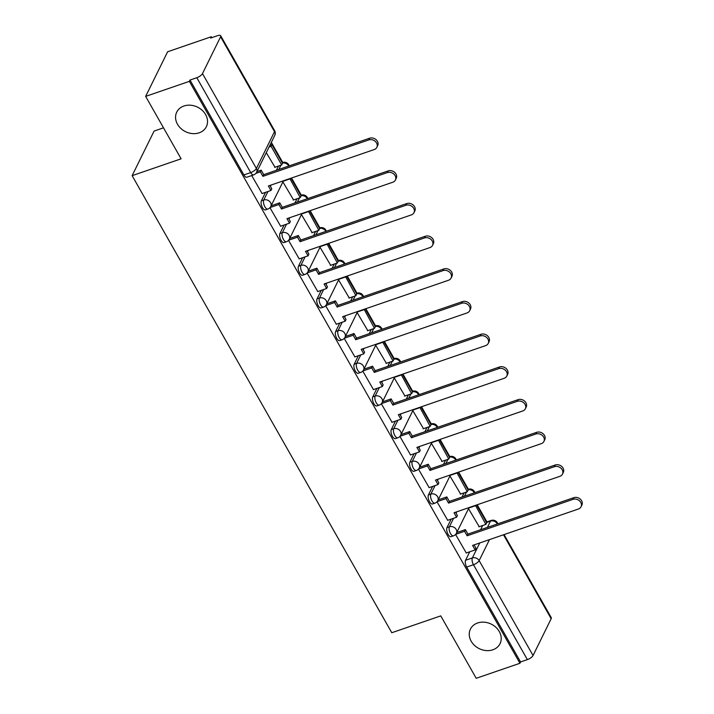 <?xml version="1.0" encoding="UTF-8"?>
<svg xmlns="http://www.w3.org/2000/svg" width="714" height="714" viewBox="0 0 714 714"><rect width="100%" height="100%" fill="white"/><g stroke="black" fill="none" stroke-linecap="round" stroke-linejoin="round"><path stroke-width="1.07" d="M477.621 622.974A16.502 13.646 26.2 0 1 495.9 627.311A16.502 13.646 26.2 0 1 500.041 643.671A16.502 13.646 26.2 0 1 492.847 649.794A16.502 13.646 26.2 0 1 474.569 645.456A16.502 13.646 26.2 0 1 470.428 629.096A16.502 13.646 26.2 0 1 477.621 622.974M183.935 106.002A16.502 13.646 26.2 0 1 202.214 110.34A16.502 13.646 26.2 0 1 206.355 126.699A16.502 13.646 26.2 0 1 199.17 132.813A16.502 13.646 26.2 0 1 180.883 128.484A16.502 13.646 26.2 0 1 176.742 112.125A16.502 13.646 26.2 0 1 183.935 106.002M451.186 519.105L447 527.601A5.159 2.24 71 0 0 448.106 534.393A5.159 2.24 71 0 0 451.061 536.669L453.479 535.839A5.159 2.24 -109 0 1 450.516 533.563A5.159 2.24 -109 0 1 449.418 526.771L453.595 518.275M432.622 486.43L428.436 494.927A5.159 2.24 71 0 0 429.542 501.71A5.159 2.24 71 0 0 432.497 503.986L434.915 503.156A5.159 2.24 -109 0 1 431.952 500.88A5.159 2.24 -109 0 1 430.854 494.088L435.04 485.6M414.058 453.756L409.881 462.244A5.159 2.24 71 0 0 410.978 469.036A5.159 2.24 71 0 0 413.933 471.311L416.351 470.481A5.159 2.24 -109 0 1 413.388 468.205A5.159 2.24 -109 0 1 412.29 461.414L416.476 452.926M395.494 421.073L391.317 429.569A5.159 2.24 71 0 0 392.414 436.361A5.159 2.24 71 0 0 395.369 438.637L397.787 437.807A5.159 2.24 -109 0 1 394.824 435.531A5.159 2.24 -109 0 1 393.726 428.739L397.912 420.243M376.93 388.398L372.753 396.895A5.159 2.24 71 0 0 373.85 403.678A5.159 2.24 71 0 0 376.805 405.954L379.223 405.124A5.159 2.24 -109 0 1 376.269 402.848A5.159 2.24 -109 0 1 375.162 396.056L379.348 387.568M358.366 355.724L354.189 364.211A5.159 2.24 71 0 0 355.286 371.003A5.159 2.24 71 0 0 358.241 373.279L360.659 372.449A5.159 2.24 -109 0 1 357.705 370.173A5.159 2.24 -109 0 1 356.598 363.381L360.784 354.894M339.802 323.04L335.625 331.537A5.159 2.24 71 0 0 336.722 338.329A5.159 2.24 71 0 0 339.677 340.605L342.095 339.775A5.159 2.24 -109 0 1 339.141 337.499A5.159 2.24 -109 0 1 338.034 330.707L342.22 322.21M321.238 290.366L317.061 298.863A5.159 2.24 71 0 0 318.158 305.646A5.159 2.24 71 0 0 321.121 307.921L323.531 307.091A5.159 2.24 -109 0 1 320.577 304.816A5.159 2.24 -109 0 1 319.479 298.024L323.656 289.536M302.674 257.692L298.497 266.179A5.159 2.24 71 0 0 299.594 272.971A5.159 2.24 71 0 0 302.558 275.247L304.967 274.417A5.159 2.24 -109 0 1 302.013 272.141A5.159 2.24 -109 0 1 300.915 265.349L305.092 256.861M284.11 225.008L279.933 233.505A5.159 2.24 71 0 0 281.03 240.297A5.159 2.24 71 0 0 283.993 242.573L286.403 241.743A5.159 2.24 -109 0 1 283.449 239.467A5.159 2.24 -109 0 1 282.351 232.675L286.528 224.178M265.546 192.334L261.369 200.83A5.159 2.24 71 0 0 262.466 207.613A5.159 2.24 71 0 0 265.429 209.889L267.839 209.059A5.159 2.24 -109 0 1 264.885 206.783A5.159 2.24 -109 0 1 263.787 199.991L267.964 191.504M486.93 521.907L477.193 504.771M468.366 489.233L458.629 472.097M449.802 456.558L440.074 439.422M431.238 423.884L421.51 406.739M412.683 391.201L402.946 374.065M394.119 358.526L384.382 341.39M375.555 325.852L365.818 308.707M356.991 293.168L347.254 276.032M338.427 260.494L328.69 243.358M319.863 227.811L310.126 210.675M301.299 195.136L291.562 178M282.735 162.462L271.329 142.389M211.835 37.646L211.317 36.744L210.675 38.047L217.484 35.7A5.159 1.839 -29.6 0 1 220.688 35.754A5.159 1.839 -29.6 0 1 220.599 36.789L202.481 73.596L256.388 168.486L274.506 131.679L220.599 36.789M163.506 127.815L154.09 131.064L132.126 175.662L181.115 158.811L145.647 96.39L189.362 81.351L519.935 663.261L476.22 678.3L440.761 615.879L391.781 632.729L132.126 175.662M145.647 96.39L167.612 51.783L211.317 36.744M504.066 534.59L551.262 617.664A5.159 1.839 150.4 0 1 551.172 618.699L533.055 655.506A5.159 1.839 150.4 0 1 527.378 659.62L520.568 661.958L466.67 567.068A5.159 2.24 -109 0 1 465.564 560.276L469.75 551.788M480.593 529.743L482.682 525.513M520.568 661.958L519.935 663.261M190.004 80.048L243.902 174.939A5.159 2.24 71 0 0 246.865 177.215L253.675 174.876A5.159 2.24 -109 0 1 250.712 172.592L196.805 77.71L190.004 80.048L189.362 81.351M196.805 77.71A5.159 1.839 -29.6 0 0 202.481 73.596M251.703 175.555L262.074 193.53M266.277 152.662L275.006 167.263M269.954 207.685L280.638 226.204M282.887 181.9L293.57 199.938M288.518 240.359L299.202 258.887M301.451 214.575L312.134 232.612M307.082 273.043L317.766 291.562M320.015 247.249L330.698 265.296M325.646 305.717L336.33 324.236M338.57 279.933L349.262 297.97M344.21 338.391L354.894 356.92M357.134 312.607L367.817 330.644M362.774 371.075L373.458 389.594M375.698 345.281L386.381 363.328M381.33 403.749L392.013 422.269M394.262 377.965L404.945 396.002M399.894 436.424L410.577 454.952M412.826 410.639L423.509 428.677M418.458 469.107L429.141 487.626M431.39 443.323L442.073 461.36M437.022 501.781L447.705 520.31M449.954 475.997L460.637 494.034M462.029 497.069L464.118 492.839M443.465 464.395L445.554 460.164M424.91 431.711L426.99 427.481M406.346 399.037L408.426 394.806M387.782 366.362L389.862 362.132M369.218 333.679L371.298 329.449M350.654 301.005L352.734 296.774M332.09 268.33L334.17 264.1M313.526 235.647L315.606 231.416M294.962 202.972L297.042 198.742M276.398 170.298L278.478 166.067M455.586 534.456L466.269 552.984M468.518 508.671L479.201 526.709M368.781 139.908L369.611 138.221A5.935 4.909 26.2 0 1 376.189 139.774A5.935 4.909 26.2 0 1 377.67 145.656L376.84 147.343A5.935 4.909 -153.8 0 0 375.35 141.47A5.935 4.909 -153.8 0 0 368.781 139.908L262.913 176.34L260.351 171.833L261.19 170.146L256.951 171.601M261.94 193.574L270.945 190.477L268.384 185.97L374.252 149.547A5.935 4.909 -153.8 0 0 376.84 147.343M270.945 190.477L271.775 188.791L269.883 185.462M255.898 173.368L260.351 171.833M274.64 167.388L281.682 164.961L282.512 163.274L271.918 144.63L269.883 145.335M281.682 164.961L271.088 146.316L271.918 144.63M269.053 147.022L271.088 146.316M369.611 138.221L263.743 174.644L261.19 170.146M263.743 174.644L262.913 176.34M387.345 172.583L388.175 170.896A5.935 4.909 26.2 0 1 394.753 172.449A5.935 4.909 26.2 0 1 396.234 178.33L395.404 180.026A5.935 4.909 -153.8 0 0 393.914 174.145A5.935 4.909 -153.8 0 0 387.345 172.583L281.477 209.015L278.915 204.516L279.754 202.821L271.124 205.793M280.504 226.258L289.509 223.152L286.948 218.654L392.816 182.222A5.935 4.909 -153.8 0 0 395.404 180.026M289.509 223.152L290.339 221.465L288.447 218.136M270.07 207.56L278.915 204.516M293.204 200.063L300.246 197.644L301.076 195.948L290.991 178.197M300.246 197.644L289.857 178.589M283.226 181.213L289.652 179M388.175 170.896L282.307 207.328L279.754 202.821M282.307 207.328L281.477 209.015M405.909 205.266L406.739 203.57A5.935 4.909 26.2 0 1 413.308 205.132A5.935 4.909 26.2 0 1 414.798 211.014L413.968 212.701A5.935 4.909 -153.8 0 0 412.478 206.819A5.935 4.909 -153.8 0 0 405.909 205.266L300.041 241.698L297.479 237.191L298.309 235.495L289.688 238.467M299.068 258.932L308.073 255.835L305.512 251.328L411.38 214.896A5.935 4.909 -153.8 0 0 413.968 212.701M308.073 255.835L308.903 254.139L307.011 250.81M288.626 240.234L297.479 237.191M311.768 232.737L318.81 230.319L319.64 228.632L309.555 210.871M318.81 230.319L308.421 211.264M301.79 213.888L308.216 211.674M406.739 203.57L300.871 240.002L298.309 235.495M300.871 240.002L300.041 241.698M424.473 237.941L425.303 236.254A5.935 4.909 26.2 0 1 431.872 237.807A5.935 4.909 26.2 0 1 433.362 243.688L432.532 245.375A5.935 4.909 -153.8 0 0 431.042 239.502A5.935 4.909 -153.8 0 0 424.473 237.941L318.605 274.372L316.043 269.865L316.873 268.178L308.252 271.142M317.632 291.607L326.637 288.51L324.076 284.002L429.944 247.579A5.935 4.909 -153.8 0 0 432.532 245.375M326.637 288.51L327.467 286.823L325.575 283.494M307.19 272.909L316.043 269.865M330.332 265.421L337.374 262.993L338.204 261.306L328.119 243.554M337.374 262.993L326.985 243.938M320.345 246.562L326.78 244.358M425.303 236.254L319.435 272.677L316.873 268.178M319.435 272.677L318.605 274.372M443.037 270.615L443.867 268.928A5.935 4.909 26.2 0 1 450.436 270.481A5.935 4.909 26.2 0 1 451.926 276.363L451.096 278.058A5.935 4.909 -153.8 0 0 449.606 272.177A5.935 4.909 -153.8 0 0 443.037 270.615L337.169 307.047L334.607 302.549L335.437 300.853L326.816 303.825M336.196 324.29L345.201 321.184L342.64 316.686L448.508 280.254A5.935 4.909 -153.8 0 0 451.096 278.058M345.201 321.184L346.031 319.497L344.139 316.168M325.754 305.592L334.607 302.549M348.896 298.095L355.929 295.676L356.768 293.981L346.683 276.229M355.929 295.676L345.549 276.621M338.909 279.245L345.344 277.032M443.867 268.928L337.999 305.36L335.437 300.853M337.999 305.36L337.169 307.047M461.601 303.298L462.431 301.603A5.935 4.909 26.2 0 1 469 303.164A5.935 4.909 26.2 0 1 470.49 309.046L469.66 310.733A5.935 4.909 -153.8 0 0 468.17 304.851A5.935 4.909 -153.8 0 0 461.601 303.298L355.733 339.73L353.171 335.223L354.001 333.527L345.38 336.499M354.76 356.964L363.765 353.867L361.204 349.36L467.072 312.928A5.935 4.909 -153.8 0 0 469.66 310.733M363.765 353.867L364.595 352.172L362.703 348.843M344.318 338.266L353.171 335.223M367.46 330.769L374.493 328.351L375.332 326.664L365.247 308.903M374.493 328.351L364.104 309.296M357.473 311.92L363.908 309.706M462.431 301.603L356.563 338.034L354.001 333.527M356.563 338.034L355.733 339.73M480.165 335.973L480.995 334.286A5.935 4.909 26.2 0 1 487.564 335.839A5.935 4.909 26.2 0 1 489.054 341.72L488.224 343.407A5.935 4.909 -153.8 0 0 486.734 337.535A5.935 4.909 -153.8 0 0 480.165 335.973L374.297 372.405L371.735 367.897L372.565 366.211L363.944 369.174M373.324 389.639L382.329 386.542L379.768 382.035L485.636 345.612A5.935 4.909 -153.8 0 0 488.224 343.407M382.329 386.542L383.159 384.855L381.267 381.526M362.882 370.95L371.735 367.897M386.024 363.453L393.057 361.025L393.896 359.338L383.811 341.587M393.057 361.025L382.668 341.97M376.037 344.594L382.472 342.39M480.995 334.286L375.127 370.709L372.565 366.211M375.127 370.709L374.297 372.405M498.729 368.647L499.559 366.96A5.935 4.909 26.2 0 1 506.128 368.522A5.935 4.909 26.2 0 1 507.618 374.395L506.788 376.091A5.935 4.909 -153.8 0 0 505.298 370.209A5.935 4.909 -153.8 0 0 498.729 368.647L392.861 405.079L390.299 400.581L391.129 398.885L382.508 401.857M391.879 422.322L400.884 419.216L398.332 414.718L504.2 378.286A5.935 4.909 -153.8 0 0 506.788 376.091M400.884 419.216L401.723 417.529L399.831 414.2M381.446 403.624L390.299 400.581M404.588 396.127L411.621 393.709L412.46 392.013L402.366 374.261M411.621 393.709L401.232 374.654M394.601 377.278L401.036 375.064M499.559 366.96L393.691 403.392L391.129 398.885M393.691 403.392L392.861 405.079M517.293 401.33L518.123 399.635A5.935 4.909 26.2 0 1 524.692 401.197A5.935 4.909 26.2 0 1 526.182 407.078L525.352 408.765A5.935 4.909 -153.8 0 0 523.862 402.883A5.935 4.909 -153.8 0 0 517.293 401.33L411.416 437.762L408.863 433.255L409.693 431.568L401.063 434.531M410.443 454.996L419.448 451.9L416.896 447.392L522.764 410.961A5.935 4.909 -153.8 0 0 525.352 408.765M419.448 451.9L420.287 450.204L418.395 446.875M400.01 436.299L408.863 433.255M423.143 428.802L430.185 426.383L431.015 424.696L420.93 406.935M430.185 426.383L419.796 407.328M413.165 409.952L419.6 407.739M518.123 399.635L412.255 436.067L409.693 431.568M412.255 436.067L411.416 437.762M535.857 434.005L536.687 432.318A5.935 4.909 26.2 0 1 543.256 433.871A5.935 4.909 26.2 0 1 544.746 439.753L543.907 441.439A5.935 4.909 -153.8 0 0 542.426 435.567A5.935 4.909 -153.8 0 0 535.857 434.005L429.98 470.437L427.427 465.93L428.257 464.243L419.627 467.206M429.007 487.671L438.012 484.574L435.46 480.076L541.328 443.644A5.935 4.909 -153.8 0 0 543.907 441.439M438.012 484.574L438.851 482.887L436.959 479.558M418.574 468.982L427.427 465.93M441.707 461.485L448.749 459.057L449.579 457.371L439.494 439.619M448.749 459.057L438.36 440.002M431.729 442.626L438.164 440.422M536.687 432.318L430.819 468.741L428.257 464.243M430.819 468.741L429.98 470.437M554.412 466.688L555.251 464.993A5.935 4.909 26.2 0 1 561.82 466.554A5.935 4.909 26.2 0 1 563.31 472.427L562.471 474.123A5.935 4.909 -153.8 0 0 560.99 468.241A5.935 4.909 -153.8 0 0 554.412 466.688L448.544 503.111L445.991 498.613L446.821 496.917L438.191 499.889M447.571 520.354L456.576 517.248L454.024 512.75L559.892 476.318A5.935 4.909 -153.8 0 0 562.471 474.123M456.576 517.248L457.415 515.562L455.523 512.233M437.138 501.656L445.991 498.613M460.271 494.159L467.313 491.741L468.143 490.045L458.058 472.293M467.313 491.741L456.924 472.686M450.293 475.31L456.719 473.096M555.251 464.993L449.383 501.424L446.821 496.917M449.383 501.424L448.544 503.111M572.976 499.363L573.815 497.667A5.935 4.909 26.2 0 1 580.384 499.229A5.935 4.909 26.2 0 1 581.874 505.11L581.035 506.797A5.935 4.909 -153.8 0 0 579.554 500.916A5.935 4.909 -153.8 0 0 572.976 499.363L467.108 535.795L464.555 531.287L465.385 529.601L456.755 532.564M466.135 553.029L475.14 549.932L472.588 545.425L578.456 508.993A5.935 4.909 -153.8 0 0 581.035 506.797M475.14 549.932L475.97 548.236L474.087 544.907M455.702 534.331L464.555 531.287M478.835 526.843L485.877 524.415L486.707 522.728L476.622 504.968M485.877 524.415L475.488 505.36M468.857 507.984L475.283 505.771M573.815 497.667L467.938 534.099L465.385 529.601M467.938 534.099L467.108 535.795M447 527.601L449.418 526.771A5.159 4.266 26.2 0 1 456.192 529.449A5.159 4.266 -153.8 0 1 456.424 533.233L469.062 507.574M428.436 494.927L430.854 494.088A5.159 4.266 26.2 0 1 437.628 496.765A5.159 4.266 -153.8 0 1 437.861 500.559L450.498 474.899M409.881 462.244L412.29 461.414A5.159 4.266 26.2 0 1 419.064 464.091A5.159 4.266 -153.8 0 1 419.296 467.884L431.934 442.216M391.317 429.569L393.726 428.739A5.159 4.266 26.2 0 1 400.5 431.417A5.159 4.266 -153.8 0 1 400.732 435.201L413.37 409.541M372.753 396.895L375.162 396.056A5.159 4.266 26.2 0 1 381.936 398.733A5.159 4.266 -153.8 0 1 382.168 402.526L394.806 376.867M354.189 364.211L356.598 363.381A5.159 4.266 26.2 0 1 363.372 366.059A5.159 4.266 -153.8 0 1 363.613 369.852L376.242 344.184M335.625 331.537L338.034 330.707A5.159 4.266 26.2 0 1 344.808 333.384A5.159 4.266 -153.8 0 1 345.049 337.169L357.678 311.509M317.061 298.863L319.479 298.024A5.159 4.266 26.2 0 1 326.244 300.701A5.159 4.266 -153.8 0 1 326.485 304.494L339.114 278.835M298.497 266.179L300.915 265.349A5.159 4.266 26.2 0 1 307.68 268.027A5.159 4.266 -153.8 0 1 307.921 271.82L320.55 246.151M279.933 233.505L282.351 232.675A5.159 4.266 26.2 0 1 289.125 235.352A5.159 4.266 -153.8 0 1 289.357 239.136L301.986 213.477M261.369 200.83L263.787 199.991A5.159 4.266 26.2 0 1 270.561 202.669A5.159 4.266 -153.8 0 1 270.793 206.462L283.422 180.803M465.564 560.276L472.373 557.937L479.746 542.961M487.403 527.405L490.491 521.131A5.159 2.24 -109 0 1 491.196 520.444L486.359 522.104M486.573 522.478L490.491 521.131A5.159 4.266 -153.8 0 1 497.265 523.808L497.149 524.049M489.492 539.606L479.148 560.615L533.055 655.506M551.172 618.699L503.504 534.786M497.363 523.978L497.265 523.808A5.159 1.839 -29.6 0 0 497.355 522.773A5.159 5.159 0 0 0 491.196 520.444M456.085 513.232L456.79 511.795M464.448 496.239L466.528 492.008M437.521 480.549L438.226 479.121M445.884 463.556L447.964 459.334M418.957 447.874L419.662 446.437M427.32 430.881L429.4 426.651M400.393 415.2L401.098 413.763M408.756 398.207L410.845 393.976M381.829 382.517L382.534 381.089M390.192 365.523L392.281 361.302M363.265 349.842L363.97 348.405M371.628 332.849L373.717 328.618M344.701 317.159L345.406 315.731M353.064 300.175L355.153 295.944M326.137 284.484L326.842 283.056M334.509 267.491L336.589 263.27M307.582 251.81L308.278 250.373M315.945 234.817L318.025 230.586M289.018 219.127L289.723 217.699M297.381 202.142L299.461 197.912M270.454 186.452L271.159 185.024M278.817 169.459L280.897 165.237M288.768 166.041A5.159 4.266 -153.8 0 0 288.679 165.871A5.159 4.266 -153.8 0 0 282.387 163.051M337.901 260.78A5.159 2.24 -109 0 1 338.293 260.539L337.847 260.69M356.464 293.454A5.159 2.24 -109 0 1 356.857 293.213L356.411 293.365M375.028 326.137A5.159 2.24 -109 0 1 375.421 325.887L374.975 326.039M393.592 358.812A5.159 2.24 -109 0 1 393.985 358.571L393.539 358.723M412.156 391.486A5.159 2.24 -109 0 1 412.549 391.245L412.103 391.397M430.721 424.17A5.159 2.24 -109 0 1 431.113 423.92L430.667 424.071M449.284 456.844A5.159 2.24 -109 0 1 449.677 456.603L449.231 456.755M467.849 489.518A5.159 2.24 -109 0 1 468.241 489.277L467.795 489.429M307.332 198.715A5.159 4.266 -153.8 0 0 307.234 198.546A5.159 4.266 -153.8 0 0 300.951 195.734M325.896 231.39A5.159 4.266 -153.8 0 0 325.798 231.22A5.159 4.266 -153.8 0 0 319.515 228.409M344.46 264.073A5.159 4.266 -153.8 0 0 344.362 263.903A5.159 4.266 -153.8 0 0 338.079 261.083M363.024 296.747A5.159 4.266 -153.8 0 0 362.926 296.578A5.159 4.266 -153.8 0 0 356.643 293.766M381.579 329.422A5.159 4.266 -153.8 0 0 381.49 329.252A5.159 4.266 -153.8 0 0 375.207 326.441M400.143 362.105A5.159 4.266 -153.8 0 0 400.054 361.936A5.159 4.266 -153.8 0 0 393.771 359.115M418.707 394.78A5.159 4.266 -153.8 0 0 418.618 394.61A5.159 4.266 -153.8 0 0 412.335 391.799M437.271 427.454A5.159 4.266 -153.8 0 0 437.182 427.284A5.159 4.266 -153.8 0 0 430.89 424.473M455.835 460.137A5.159 4.266 -153.8 0 0 455.746 459.968A5.159 4.266 -153.8 0 0 449.454 457.147M474.399 492.812A5.159 4.266 -153.8 0 0 474.31 492.642A5.159 4.266 -153.8 0 0 468.018 489.831M243.902 174.939L250.712 172.592A5.159 1.839 150.4 0 0 256.388 168.486A5.159 4.266 26.2 0 1 256.621 172.27L274.738 135.473A5.159 5.159 0 0 0 274.595 130.644L220.688 35.754M466.67 567.068L473.471 564.729A5.159 2.24 -109 0 1 472.373 557.937A5.159 4.266 -153.8 0 1 479.148 560.615A5.159 1.839 150.4 0 1 473.471 564.729L527.378 659.62M274.595 130.644A5.159 1.839 -29.6 0 1 274.506 131.679A5.159 4.266 26.2 0 1 274.738 135.473M289.215 165.88A5.159 5.159 0 0 0 282.601 162.506M267.839 209.059A5.159 5.159 0 0 0 270.793 206.462M307.779 198.563A5.159 5.159 0 0 0 301.165 195.181M286.403 241.743A5.159 5.159 0 0 0 289.357 239.136M326.343 231.238A5.159 5.159 0 0 0 319.729 227.855M304.967 274.417A5.159 5.159 0 0 0 307.921 271.82M344.907 263.912A5.159 5.159 0 0 0 338.293 260.539M323.531 307.091A5.159 5.159 0 0 0 326.485 304.494M363.471 296.596A5.159 5.159 0 0 0 356.857 293.213M342.095 339.775A5.159 5.159 0 0 0 345.049 337.169M382.035 329.27A5.159 5.159 0 0 0 375.421 325.887M360.659 372.449A5.159 5.159 0 0 0 363.613 369.852M400.599 361.944A5.159 5.159 0 0 0 393.985 358.571M379.223 405.124A5.159 5.159 0 0 0 382.168 402.526M419.163 394.628A5.159 5.159 0 0 0 412.549 391.245M397.787 437.807A5.159 5.159 0 0 0 400.732 435.201M437.727 427.302A5.159 5.159 0 0 0 431.113 423.92M416.351 470.481A5.159 5.159 0 0 0 419.296 467.884M456.291 459.977A5.159 5.159 0 0 0 449.677 456.603M434.915 503.156A5.159 5.159 0 0 0 437.861 500.559M474.855 492.66A5.159 5.159 0 0 0 468.241 489.277M453.479 535.839A5.159 5.159 0 0 0 456.424 533.233M497.926 523.781L497.355 522.773M253.675 174.876A5.159 5.159 0 0 0 256.621 172.27"/></g></svg>
